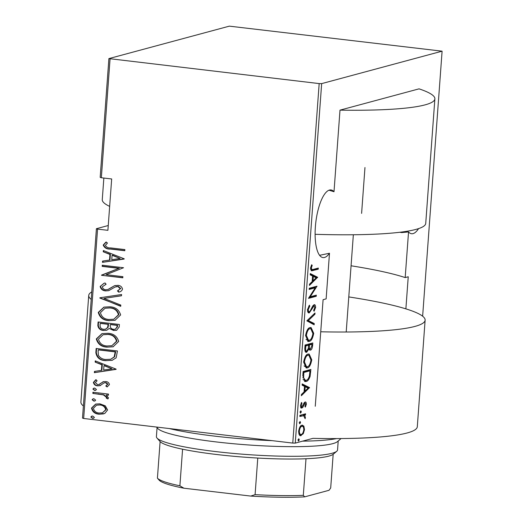 <?xml version="1.0" encoding="UTF-8"?>
<svg xmlns="http://www.w3.org/2000/svg" width="523" height="523" viewBox="0 0 523 523"><rect width="100%" height="100%" fill="white"/><g stroke="black" fill="none" stroke-linecap="round" stroke-linejoin="round"><path stroke-width="0.78" d="M83.66 418.478L82.503 418.086L96.409 228.708L97.566 229.107L83.66 418.478L292.775 443.079L319.174 83.588L321.658 83.621L442.098 51.176L229.336 26.15L108.902 58.596L319.174 83.588M108.254 225.518L96.409 228.708M299.973 435.45L301.176 435.587C299.672 436.234 298.829 434.763 298.646 431.194C299.372 427.369 300.47 425.376 301.941 425.219L303.85 426.049L304.504 429.612L303.294 433.672L300.535 435.646M301.941 425.219L302.588 425.16M303.654 415.674L299.823 416.471L299.908 415.321L305.569 413.791L305.484 414.948L304.654 415.17L305.393 417.524L305.118 418.714L303.654 415.674L299.856 415.994M301.255 407.907L301.954 407.992C301.104 408.358 300.633 407.535 300.529 405.515L301.503 402.462L301.974 403.115L301.228 405.299L302.006 406.848L304.164 402.756L305.072 402.069C305.837 401.71 306.275 402.429 306.367 404.24L305.373 407.071L304.942 406.391L305.674 404.397L305.014 403.213L302.863 407.286L301.568 408.018M302.863 407.286L301.647 407.142L302.006 406.848M305.072 402.069L305.445 402.037M302.817 375.671L303.124 371.533L310.871 369.447L310.08 376.449C308.884 379.718 307.557 381.385 306.092 381.463L305.099 381.561L302.817 375.671M309.511 349.985L310.414 350.09L308.871 349.05L306.694 352.221C305.51 352.718 304.883 351.515 304.804 348.599L305.066 345.036L312.819 342.944L312.63 345.468C312.251 348.442 311.512 349.985 310.414 350.09L309.936 350.129M305.772 352.11L306.21 352.26M306.844 320.834L315.016 312.989L314.924 314.245L308.328 320.579L314.245 323.541L314.153 324.796L306.844 320.834M309.152 289.441L309.237 288.291L316.984 286.199L310.217 296.776L316.33 295.129L316.245 296.28L308.498 298.372L315.245 287.8L309.152 289.441M313.159 269.443L318.317 268.051L318.232 269.208L311.571 270.809L310.512 268.234L311.643 264.769L312.192 265.311L311.303 268.109L312.002 269.62L313.159 269.443M422.636 316.199L442.098 51.176M321.658 83.621L295.26 443.112L312.911 438.359A168.654 20.874 4.2 0 0 417.302 426.729L425.127 320.168A168.654 20.874 4.2 0 0 348.782 296.92M315.264 406.26L323.09 299.699L326.136 298.875L329.49 253.243A34.054 11.277 96.7 0 1 323.018 257.584A34.054 11.277 96.7 0 1 315.794 222.445A34.054 11.277 96.7 0 1 330.974 189.941A34.054 11.277 96.7 0 1 334.007 191.725L339.996 110.144L419.047 88.851A162.163 20.077 -175.8 0 1 434.875 98.86A162.163 20.077 -175.8 0 1 339.996 110.144M405.881 308.858L408.234 276.759L405.188 277.582L408.541 231.944A34.054 11.277 96.7 0 0 411.575 233.729A34.054 11.277 96.7 0 0 418.55 228.629M317.638 277.268L309.446 285.408L309.538 284.152L312.159 281.636L312.571 276.026L310.224 274.85L310.316 273.594L317.638 277.268L316.402 277.419L317.618 277.556M314.042 304.778C314.97 304.36 315.5 305.262 315.617 307.478L314.055 311.27L313.656 310.322L314.833 307.544L313.99 305.922L309.296 312.839C308.217 313.27 307.609 312.205 307.472 309.636L309.459 305.171L309.773 306.19L308.269 309.446C308.315 311.192 308.688 311.937 309.387 311.682L310.185 311.002L312.806 305.837L314.454 304.746M307.609 311.433L309.387 311.682M312.859 305.765L314.212 305.903L312.839 305.792M308.452 312.741L308.845 312.878M310.113 327.581L311.041 327.503L313.722 333.301C312.689 338.544 311.159 341.244 309.139 341.395L308.197 341.48L305.569 335.603C306.596 330.431 308.112 327.758 310.113 327.581M308.171 354.084L309.093 353.999L311.773 359.804C310.74 365.047 309.211 367.741 307.191 367.898L306.249 367.983L303.621 362.106C304.654 356.934 306.171 354.261 308.171 354.084M309.538 387.595L301.346 395.734L301.438 394.473L304.059 391.962L304.471 386.353L302.117 385.176L302.216 383.921L309.538 387.595L308.302 387.739L309.518 387.883M300.771 410.849L301.333 411.83L300.601 413.157L300.039 412.176L300.915 410.843M299.986 421.512L300.548 422.486L299.816 423.813L299.261 422.832L300.137 421.499M298.718 438.79L299.28 439.771L298.548 441.098L297.986 440.118L298.862 438.784M110.059 58.988L101.338 177.748L100.181 177.356L108.902 58.596M105.306 405.848L107.601 409.967L104.757 413.477L99.128 414.196C95.029 413.961 92.486 411.915 91.505 408.077L95.644 404.083L99.893 403.828L105.306 405.848M92.944 392.257L108.49 394.087L108.405 395.238L106.117 394.97L108.49 397.879L107.875 398.957L106.267 398.101L106.594 397.454L103.404 394.891L92.859 393.414L92.944 392.257M100.109 385.66L97.67 385.843C95.363 385.719 93.937 384.568 93.395 382.398L95.709 379.803L97.088 380.764L95.304 382.588L97.677 384.68L99.18 384.516L103.149 381.718L105.574 381.542C107.66 381.633 108.954 382.646 109.464 384.595L107.058 386.948L105.783 385.981L107.555 384.333L105.568 382.705L104.129 382.875L99.906 385.713M104.881 382.659L104.129 382.875M99.625 384.398L98.873 384.614L100.893 383.189M95.853 352.613L96.16 348.475L117.433 350.979L116.158 357.817L112.118 360.34L105.724 360.641C100.089 360.524 96.794 357.85 95.853 352.613L96.297 352.495L96.592 348.527M98.108 321.972L119.381 324.476L119.198 326.999L116.564 330.307L113.622 330.484L109.202 328.464L106.685 330.275L103.574 330.464C100.344 330.275 98.435 328.634 97.84 325.541L98.108 321.972M99.88 297.777L121.578 294.521L121.486 295.776L103.972 298.404L120.806 305.072L120.715 306.328L99.88 297.777M102.188 266.384L102.273 265.226L123.546 267.73L106.123 274.686L122.892 276.66L122.807 277.811L101.534 275.307L118.924 268.351L102.188 266.384L102.632 266.259L102.704 265.279M110.726 247.922L124.879 249.582L124.794 250.733L110.431 249.046C106.901 249.314 104.489 247.98 103.201 245.052L105.894 242.123L107.483 243.018L105.378 245.398C106.515 247.274 108.294 248.111 110.726 247.922M97.566 229.107L107.901 230.323L111.674 178.964L101.338 177.748M124.206 258.8L102.482 262.35L102.573 261.095L109.529 260.049L109.941 254.44L103.26 251.792L103.351 250.537L124.206 258.8M100.161 286.46L104.077 283.244L105.11 282.995L106.104 284.244L102.345 286.735C102.711 288.598 103.848 289.598 105.757 289.755L107.882 289.526L114.504 285.715L117.799 285.355C120.329 285.48 121.905 286.741 122.526 289.127C121.866 290.847 120.578 291.854 118.675 292.141L117.446 290.912L120.355 288.722L117.799 286.519L114.988 287.068L108.712 290.67L105.646 290.899C102.711 290.71 100.887 289.226 100.161 286.46L104.28 283.185M108.326 289.409L114.504 285.715M109.856 306.798C115.459 307.06 119.054 309.779 120.63 314.951L115.021 320.305L108.941 320.632C103.332 320.364 99.769 317.631 98.259 312.427L103.907 307.125L109.856 306.798M107.908 333.295C113.517 333.563 117.106 336.276 118.682 341.454L113.073 346.808L106.993 347.135C101.384 346.867 97.821 344.127 96.31 338.93L101.959 333.628L107.908 333.295M116.099 369.127L94.382 372.67L94.473 371.415L101.429 370.376L101.841 364.766L95.16 362.119L95.251 360.863L116.099 369.127M94.761 388.118L96.448 389.478L95.519 390.367L94.591 390.42L92.904 389.06L93.839 388.171L94.761 388.118M93.977 398.774L95.67 400.134L94.741 401.023L93.807 401.076L92.12 399.716L93.055 398.827L93.977 398.774M92.708 416.06L94.395 417.419L93.473 418.308L92.538 418.361L90.852 417.001L91.787 416.112L92.708 416.06M295.26 443.112L292.775 443.079M351.07 265.782A162.163 20.077 -175.8 0 1 405.188 277.582M408.541 231.944L401.71 232.572L399.814 232.271M364.969 167.537L361.602 213.384M319.586 255.316L329.49 253.243M334.007 191.725L329.026 190.209M124.807 250.563L110.869 248.928C107.339 249.19 104.933 247.863 103.646 244.934L103.201 245.052M103.646 244.934L106.339 241.999M124.186 259.035L102.482 262.35M102.926 262.226L103.018 261.029M109.941 254.44L110.386 254.322L109.974 259.931L109.529 260.049M110.386 254.322L103.26 251.792M103.704 251.674L103.77 250.707M120.094 258.46L112.523 255.165L112.079 255.289L111.759 259.715L120.094 258.46L112.079 255.289M122.82 277.641L101.534 275.307M101.972 275.19L101.554 275.052M101.992 274.928L118.924 268.351M119.362 268.227L102.632 266.259M106.097 284.237L105.469 284.407M114.942 285.597L115.348 285.466M119.1 292.004L117.884 290.788L117.446 290.912M117.884 290.788L120.355 288.722M120.8 288.604L118.244 286.401L117.799 286.519M118.244 286.401L116.093 286.624M108.934 290.605L105.646 290.899M106.084 290.781C103.155 290.585 101.325 289.108 100.606 286.336M121.493 295.724L103.972 298.404M120.735 306.047L99.86 298.064M115.243 320.246L108.941 320.632M109.385 320.514C103.776 320.246 100.213 317.507 98.697 312.309L98.259 312.427M98.697 312.309L104.123 307.066M113.818 319.207L118.884 314.63C117.682 310.342 114.799 308.073 110.222 307.831L105.077 308.21L100.442 312.636C101.567 316.964 104.43 319.246 109.032 319.481L113.818 319.207L118.446 314.754C117.244 310.459 114.354 308.191 109.778 307.949L105.077 308.21M118.884 314.63L118.446 314.754M110.222 307.831L109.778 307.949M116.779 330.242L113.622 330.484M114.066 330.366L109.202 328.464M106.895 330.209L103.574 330.464M104.018 330.346C100.789 330.15 98.88 328.509 98.285 325.417L97.84 325.541M98.285 325.417L98.533 322.024M105.502 329.202L108.071 327.359L108.555 324.195L100.645 323.266L100.2 323.384L100.076 325.09C99.991 327.607 101.187 329.013 103.659 329.313L105.502 329.202L107.627 327.483L108.111 324.312L100.2 323.384M115.282 329.255L117.44 326.836L117.557 325.254L110.739 324.45L110.294 324.574L110.235 325.352C110.157 327.751 111.301 329.078 113.668 329.327L115.282 329.255L117.002 326.953L117.113 325.371L110.294 324.574M117.44 326.836L117.002 326.953M117.557 325.254L117.113 325.371M108.555 324.195L108.111 324.312M108.071 327.359L107.627 327.483M113.295 346.749L106.993 347.135M107.437 347.017C101.828 346.749 98.265 344.01 96.755 338.806L96.31 338.93M96.755 338.806L102.181 333.569M111.87 345.71L116.943 341.133C115.74 336.845 112.85 334.576 108.274 334.328L103.129 334.713L98.494 339.133C99.618 343.467 102.482 345.749 107.084 345.984L111.87 345.71L116.498 341.251C115.295 336.962 112.406 334.694 107.836 334.452L103.129 334.713M116.943 341.133L116.498 341.251M108.274 334.328L107.836 334.452M112.34 360.282L105.724 360.641M106.169 360.524C100.527 360.406 97.239 357.732 96.297 352.495M110.732 359.255L114.642 356.778L115.609 351.757L98.697 349.763L98.259 349.887L98.141 351.43L98.402 355.346C100.174 358 102.645 359.379 105.816 359.491L110.732 359.255L114.197 356.895L115.171 351.874L98.259 349.887M115.609 351.757L115.171 351.874M114.642 356.778L114.197 356.895M116.086 369.362L94.382 372.67M94.826 372.553L94.911 371.35M101.841 364.766L102.286 364.649L101.874 370.251L101.429 370.376M102.286 364.649L95.16 362.119M95.598 362.001L95.67 361.027M111.994 368.787L104.423 365.492L103.979 365.61L103.652 370.042L111.994 368.787L103.979 365.61M107.424 386.772L105.783 385.981M106.228 385.863L107.555 384.333M107.999 384.215L106.012 382.588L105.568 382.705M106.012 382.588L104.574 382.758M100.553 385.536L97.67 385.843M98.115 385.726C95.807 385.595 94.382 384.451 93.833 382.28L93.395 382.398M93.833 382.28L96.147 379.678M101.338 383.071L103.587 381.594M95.735 390.295L94.591 390.42M95.036 390.302L92.904 389.06M93.349 388.942L94.068 388.125M108.418 395.068L106.117 394.97M108.098 398.722L106.267 398.101M106.712 397.983L107.038 397.33L106.594 397.454M107.038 397.33L103.848 394.773L103.404 394.891M103.848 394.773L92.859 393.414M93.303 393.289L93.375 392.309M94.951 400.951L93.807 401.076M94.251 400.958L92.12 399.716M92.564 399.598L93.284 398.781M103.619 413.896L99.128 414.196M99.573 414.079C95.474 413.837 92.931 411.797 91.95 407.953L91.505 408.077M91.95 407.953L95.872 404.024M102.423 412.85L106.136 409.62C105.352 406.646 103.391 405.057 100.239 404.861L96.578 405.175L93.414 408.293C94.133 411.268 96.062 412.85 99.2 413.046L102.423 412.85L105.692 409.738C104.914 406.763 102.946 405.175 99.795 404.979L96.578 405.175M106.136 409.62L105.692 409.738M100.239 404.861L99.795 404.979M93.682 418.237L92.538 418.361M92.983 418.243L90.852 417.001M91.296 416.883L92.015 416.066M317.069 268.391L317.016 269.064L318.232 269.208M317.016 269.064L311.113 270.626M311.414 265.22L312.192 265.311M310.695 267.103L311.479 267.194M310.531 268.018L311.303 268.109M310.538 269.391L312.002 269.62M316.402 277.419L316.036 277.765M312.859 280.818L312.172 281.479M310.283 274.045L316.422 277.125M312.996 280.831L316.134 277.818L313.323 276.406L312.996 280.831L312.224 280.74M312.551 276.314L313.323 276.406M316.35 286.369L316.964 286.441M315.565 286.584L314.807 287.748M309.446 296.685L310.217 296.776M315.075 295.469L315.029 296.142L316.245 296.28M315.029 296.142L308.681 297.849M309.185 288.958L314.029 287.657L315.245 287.8M308.74 306.066L309.773 306.19M307.498 309.355L308.269 309.446M313.8 304.876L314.316 305.935M314.839 307.387L315.617 307.478M312.192 306.975L312.924 307.06M311.29 308.962L312.022 309.047M309.315 311.695L308.282 312.617M313.839 314.12L314.924 314.245M307.249 320.455L308.328 320.579M307.21 320.488L313.029 323.404L314.245 323.541M313.029 323.404L312.97 324.208M310.427 327.522L312.087 329.503M312.944 333.21L313.722 333.301M309.917 339.95L307.923 341.251L309.139 341.395M307.923 341.251L307.596 341.323M306.014 339.407L307.282 340.172L309.224 340.244C310.858 340.081 312.087 337.858 312.924 333.576L310.786 328.666L310.034 328.732C308.407 328.902 307.184 331.105 306.367 335.341L308.498 340.31M310.786 328.666L308.171 328.856M305.595 335.25L306.367 335.341M308.818 328.588L310.034 328.732M311.564 343.284L311.492 344.258M311.858 345.376L312.63 345.468M310.433 348.952L309.374 349.88M308.204 348.972L308.871 349.05M306.753 351.07L305.648 352.018M304.935 350.776L306.779 351.064L308.335 348.416L308.662 345.193L305.778 345.971L305.654 347.677C305.504 350.175 305.883 351.306 306.779 351.064M308.662 345.193L305.02 345.703M308.354 348.285L310.479 348.939L311.819 345.893L311.937 344.311L309.453 344.984L309.394 345.762C309.256 348.148 309.616 349.207 310.479 348.939M311.937 344.311L310.721 344.167L308.217 345.141M308.622 345.677L309.394 345.762M308.237 344.84L309.453 344.984M304.883 347.586L305.654 347.677M305.007 345.88L305.778 345.971M308.478 354.019L310.139 356.006M310.995 359.713L311.773 359.804M307.969 366.446L305.975 367.754L307.191 367.898M304.066 365.91L305.334 366.669L307.276 366.747C308.91 366.577 310.146 364.354 310.976 360.072L308.838 355.169L308.086 355.235C306.465 355.405 305.242 357.608 304.419 361.844L306.55 366.813M308.838 355.169L306.223 355.359M303.654 361.753L304.419 361.844M306.87 355.091L308.086 355.235M309.623 369.787L309.551 370.761M309.897 372.056L310.675 372.141M309.296 376.357L310.08 376.449M307.021 379.94L304.876 381.319L306.092 381.463M304.876 381.319L304.497 381.398M303.007 379.489L304.177 380.241L306.184 380.313C307.393 380.254 308.465 378.802 309.4 375.965L309.989 370.814L303.83 372.474L303.634 377.822L305.386 380.384M309.989 370.814L308.773 370.67L303.072 372.206M303.059 372.383L303.83 372.474M302.765 377.717L303.634 377.822M308.302 387.739L307.936 388.092M304.759 391.139L304.066 391.805M302.183 384.372L308.322 387.451M304.896 391.158L308.034 388.138L305.223 386.726L304.896 391.158L304.125 391.067M304.445 386.641L305.223 386.726M305.68 404.161L306.367 404.24M303.7 403.599L304.478 403.691M301.647 407.142L300.738 407.848M301.189 403.024L301.974 403.115M300.555 405.22L301.228 405.299M300.581 406.717L301.823 406.861M304.752 402.2L305.138 403.2M300.13 411.686L301.333 411.83M304.321 414.131L304.268 414.804L305.484 414.948M304.268 414.804L303.438 415.027L304.654 415.17M303.438 415.027L303.955 415.778M304.713 417.446L305.393 417.524M299.346 422.349L300.548 422.486M301.954 425.219L302.634 425.905L303.85 426.049M302.634 425.905L303 426.657M303.824 429.533L304.504 429.612M302.444 433.574L303.294 433.672M301.51 434.352L299.967 435.443M298.927 434.031L301.261 434.436C302.386 434.299 303.242 432.75 303.811 429.795C303.66 427.036 303.007 425.892 301.849 426.369C300.725 426.507 299.888 428.049 299.339 431.004C299.47 433.776 300.11 434.92 301.261 434.436M300.633 426.232L302.333 426.323L300.418 426.31M298.666 430.919L299.339 431.004M298.077 439.627L299.28 439.771M341.068 438.555L337.446 441.634A90.812 11.245 -175.8 0 1 216.692 441.981A90.812 11.245 -175.8 0 1 157.724 428.435L156.508 427.049M169.308 428.553A97.298 12.042 4.2 0 0 214.946 436.162A97.298 12.042 4.2 0 0 272.163 440.654M302.549 441.151A97.298 12.042 4.2 0 0 336.596 438.581M320.736 331.791A168.654 20.874 4.2 0 0 425.127 320.168M91.767 291.906A168.654 20.874 4.2 0 0 88.727 295.462L80.902 402.024A168.654 20.874 4.2 0 0 83.392 405.985M88.727 295.462A168.654 20.874 4.2 0 0 91.218 299.424M157.063 427.683L156.41 436.613A90.812 11.245 4.2 0 0 157.018 438.065A90.812 11.245 4.2 0 0 215.986 451.611A90.812 11.245 4.2 0 0 336.74 451.264A90.812 11.245 4.2 0 0 337.551 449.917L338.204 440.987M336.74 451.264L333.295 454.186A87.57 10.839 -175.8 0 1 306.001 458.743A87.57 10.839 -175.8 0 1 257.774 458.05A87.57 10.839 -175.8 0 1 216.855 454.526A87.57 10.839 -175.8 0 1 182.579 449.205A87.57 10.839 -175.8 0 1 160.103 441.582A87.57 10.839 -175.8 0 1 159.992 441.458L157.018 438.065M434.875 98.86L425.729 223.399A162.163 20.077 -175.8 0 1 315.114 234.311M109.66 206.382A162.163 20.077 -175.8 0 1 102.266 199.642L103.855 178.042M333.171 454.291L330.693 487.959L329.039 490.293L304.687 496.85A85.622 10.597 -175.8 0 1 250.779 496.079L183.919 488.214A85.622 10.597 -175.8 0 1 159.09 480.088L157.416 478.172A87.57 10.839 4.2 0 0 179.892 485.802L183.919 488.214M306.001 458.743L303.307 495.333L304.687 496.85M182.579 449.205L179.892 485.802M250.779 496.079L255.087 494.64A87.57 10.839 4.2 0 0 303.307 495.333M257.774 458.05L255.087 494.64M160.103 441.582L157.416 478.172M110.869 248.928L110.431 249.046M111.889 287.421L111.451 287.539M108.496 324.966L108.058 325.084M115.544 352.698L115.099 352.816M98.527 393.904L98.082 394.028M311.786 270.469L313.002 270.613M302.948 373.932L303.719 374.023M303.092 405.194L303.791 405.273M300.509 415.818L301.725 415.962M346.206 332.007L353.345 234.762"/></g></svg>
